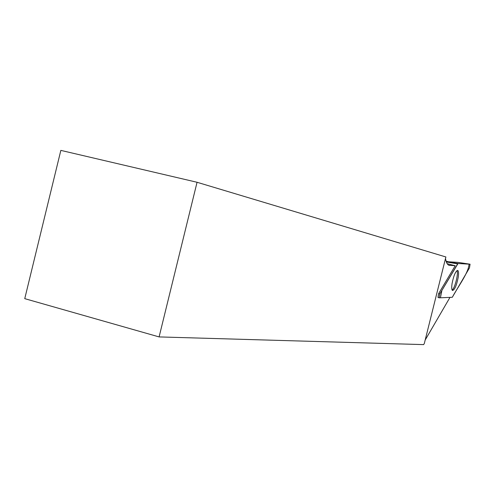 <?xml version="1.0" encoding="UTF-8"?>
<svg xmlns="http://www.w3.org/2000/svg" width="495" height="495" viewBox="0 0 495 495"><rect width="100%" height="100%" fill="white"/><g stroke="black" fill="none" stroke-linecap="round" stroke-linejoin="round"><path stroke-width="0.74" d="M449.98 297.377L425.174 340.053M159.099 336.916L423.646 344.613L424.339 343.419L445.884 256.967L197.06 182.271L60.842 150.387L24.75 298.652L159.099 336.916L197.06 182.271M448.786 265.215L455.214 265.728L447.189 263.699M448.668 261.799L446.094 261.168M455.214 265.728L438.613 293.653L437.976 297.402L439.232 297.835L452.306 297.278L469.446 267.944L470.077 264.212L458.03 263.507L457.646 263.872L439.851 293.875L439.183 297.823M449.732 265.444L449.008 265.301C447.344 264.689 446.174 262.43 445.5 258.526M452.096 290.002C454.862 288.536 458.698 273.203 456.947 270.61M446.249 261.645L457.832 262.369M458.191 277.472C458.803 273.314 458.642 270.957 457.696 270.412C455.567 271.161 453.698 275.523 452.077 283.499C451.483 287.601 451.644 289.94 452.566 290.503C454.695 289.792 456.569 285.448 458.191 277.472M470.077 264.212L457.825 262.362M458.03 263.507L441.911 290.404L440.42 297.786L452.306 297.278C458.252 286.252 468.672 272.615 469.037 264.151L458.03 263.507L446.273 261.731M439.139 297.798L438.032 297.408M438.613 293.653L439.851 293.875M457.646 263.872L446.36 261.966"/></g></svg>
